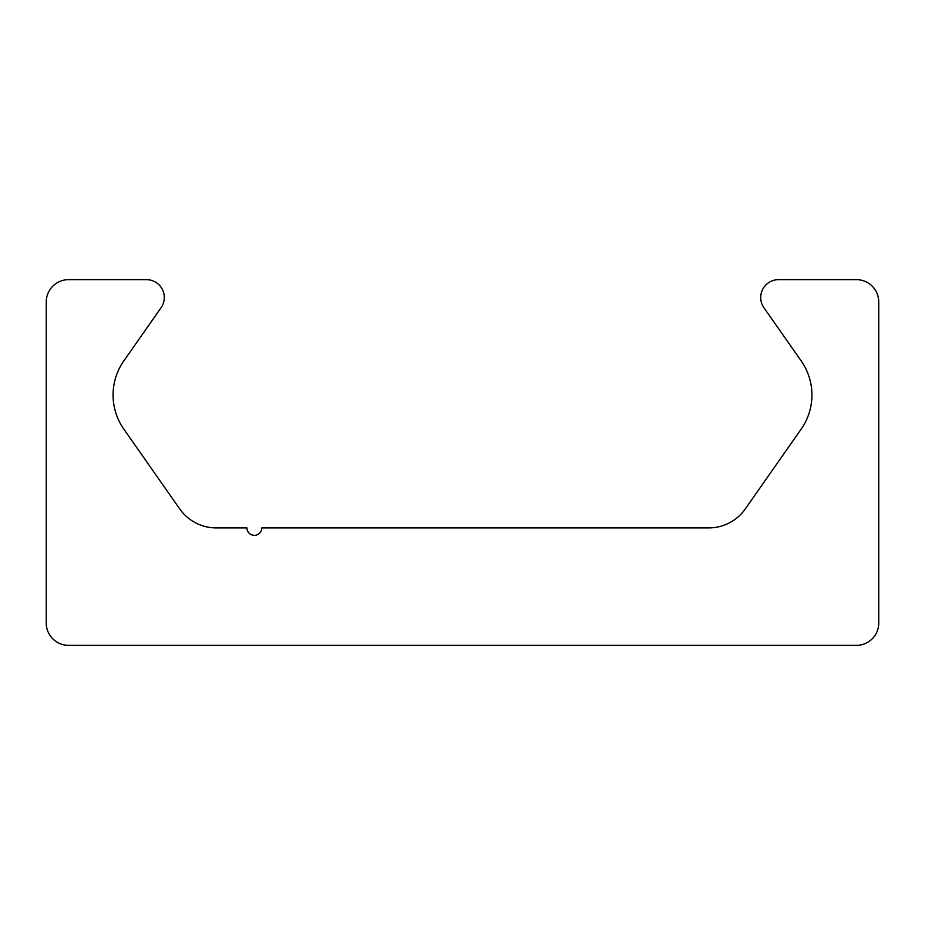 <?xml version="1.0" encoding="UTF-8"?>
<svg xmlns="http://www.w3.org/2000/svg" width="925" height="925" viewBox="0 0 925 925"><rect width="100%" height="100%" fill="white"/><g stroke="black" fill="none" stroke-linecap="round" stroke-linejoin="round"><path stroke-width="1.39" d="M68.554 645.349A22.304 22.304 0 0 1 46.25 623.057L46.25 301.943A22.304 22.304 0 0 1 68.554 279.651L146.451 279.651A17.841 17.841 0 0 1 161.066 307.724L123.823 360.9A59.466 59.466 0 0 0 123.823 429.119L179.681 508.889A44.597 44.597 0 0 0 216.219 527.909L246.94 527.909A7.435 7.435 0 0 0 254.375 535.344A7.435 7.435 0 0 0 261.81 527.909L708.781 527.909A44.597 44.597 0 0 0 745.319 508.889L801.177 429.119A59.466 59.466 0 0 0 801.177 360.9L763.934 307.724A17.841 17.841 0 0 1 778.549 279.651L856.446 279.651A22.304 22.304 0 0 1 878.75 301.943L878.75 623.057A22.304 22.304 0 0 1 856.446 645.349L68.554 645.349"/></g></svg>
